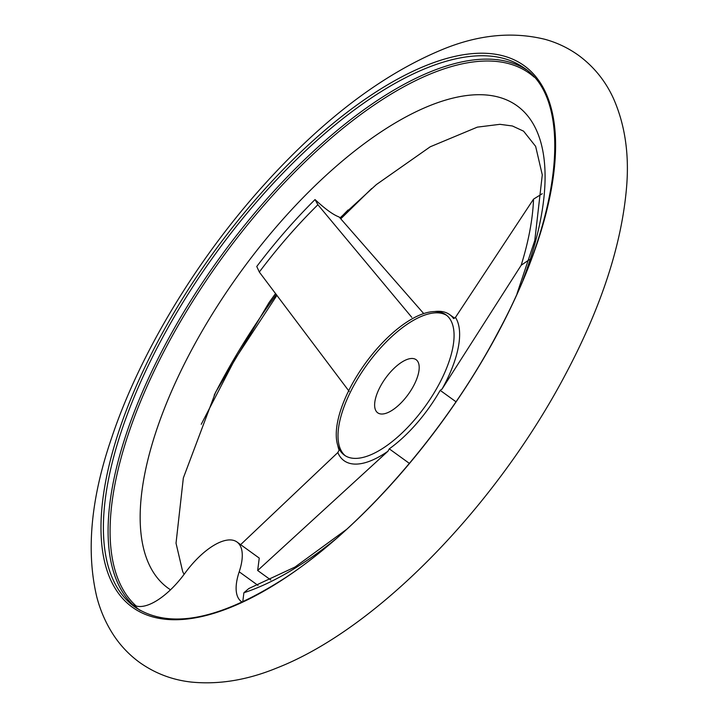 <?xml version="1.0" encoding="UTF-8"?>
<svg xmlns="http://www.w3.org/2000/svg" width="718" height="718" viewBox="0 0 718 718"><rect width="100%" height="100%" fill="white"/><g stroke="black" fill="none" stroke-linecap="round" stroke-linejoin="round"><path stroke-width="1.08" d="M140.109 610.381A332.093 141.293 -54.1 0 1 133.674 604.942A56.184 23.909 -54.1 0 0 184.939 573.215A56.184 23.909 -54.1 0 1 237.003 542.009A56.184 23.909 -54.1 0 1 239.202 571.806A56.184 23.909 -54.1 0 0 241.41 601.612A56.184 23.909 -54.1 0 0 242.226 602.151M423.692 313.551L339.174 217.016C333.206 214.817 325.164 209.001 315.031 199.559L317.903 204.729L411.8 317.347M237.003 542.009L259.252 558.101L257.663 570.496L270.794 579.991M240.638 544.639L337.828 452.537L339.102 450.15A88.96 37.848 -54.1 0 1 337.792 445.465M454.593 318.173L449.692 314.628A88.96 37.848 -54.1 0 1 453.596 318.613L455.454 317.401L533.537 199.137A274.662 116.863 125.9 0 1 521.187 265.256L442.064 389.057L440.188 390.359A88.96 37.848 -54.1 0 1 389.273 448.849L387.944 451.236L257.663 570.496M533.537 199.137L542.243 193.716M349.235 391.463L259.315 272.041L256.766 266.486A287.694 122.401 125.9 0 1 315.031 199.559M449.692 314.628A88.96 37.848 -54.1 0 0 434.614 311.54M242.747 601.908L243.896 592.754L248.778 588.572L294.999 567.04L346.588 529.372M521.187 265.256L529.354 259.629M440.188 390.359L455.993 401.775M389.273 448.849L409.404 463.406M345.313 455.786A86.618 36.851 125.9 0 1 367.051 364.654A86.618 36.851 125.9 0 1 446.767 315.444M439.245 383.843A86.618 36.851 125.9 0 1 344.416 455.176A86.618 36.851 125.9 0 1 365.3 363.389A86.618 36.851 125.9 0 1 445.914 314.78A86.618 36.851 125.9 0 1 439.245 383.843M413.595 385.817A32.777 13.947 125.9 0 1 377.713 412.814A32.777 13.947 125.9 0 1 385.62 378.081A32.777 13.947 125.9 0 1 416.117 359.691A32.777 13.947 125.9 0 1 413.595 385.817M387.944 451.236A91.303 38.844 125.9 0 1 337.828 452.537M137.102 608.541A332.434 141.437 125.9 0 1 219.564 258.031A332.434 141.437 125.9 0 1 526.554 69.843M136.16 606.01A331.231 140.925 125.9 0 1 230.029 247.163A331.231 140.925 125.9 0 1 534.192 77.14M134.733 606.916A332.434 141.437 125.9 0 1 214.879 254.648A332.434 141.437 125.9 0 1 524.275 68.102C572.982 100.314 562.697 212.932 498.041 332.317C446.605 430.019 363.03 526.617 286.258 577.164C219.834 620.065 169.331 629.991 134.733 606.916M498.328 332.21A334.193 142.182 125.9 0 1 112.78 584.183A334.193 142.182 125.9 0 1 373.692 93.457A334.193 142.182 125.9 0 1 498.328 332.21M214.206 395.151A332.434 141.437 125.9 0 1 276.367 294.479M340.144 218.119A332.434 141.437 125.9 0 1 348.086 209.961M170.525 589.81A297.674 126.646 125.9 0 1 334.382 167.886A297.674 126.646 125.9 0 1 522.991 279.912M335.468 539.299A297.674 126.646 125.9 0 1 243.896 592.754M455.454 317.401A91.303 38.844 125.9 0 1 444.002 385.494A91.303 38.844 125.9 0 1 442.064 389.057M259.315 272.041A274.662 116.863 125.9 0 1 317.903 204.729M239.202 571.806L257.995 585.394M565.524 374.338C601.594 306.451 621.976 243.716 626.661 186.15C629.255 153.67 624.884 124.501 613.531 98.626C605.597 81.17 593.983 66.774 578.699 55.457C568.432 48.07 557.186 42.685 544.971 39.319C512.32 31.323 478.08 34.742 442.243 49.578C382.182 74.448 322.615 119.709 263.533 185.379C196.328 260.024 139.606 353.902 111.649 437.827C90.926 498.005 85.954 550.966 96.733 596.721C100.367 610.812 106.084 623.762 113.866 635.565C120.902 646.128 129.545 655.13 139.786 662.57C155.294 673.511 172.562 680.027 191.589 682.1C219.062 684.748 247.45 680.054 276.753 668.018C378.646 628.259 497.26 503.901 565.524 374.338M201.255 424.275L235.001 359.197L276.977 295.277M340.772 218.828L371.709 188.511M517.05 293.59L534.784 240.539L542.278 174.878L535.646 146.373L523.584 131.17L512.41 125.982L499.916 124.322L477.326 127.14L430.235 146.786L376.367 184.58L339.982 217.931M275.604 293.465L268.999 302.646L215.588 392.288L183.341 477.973L176.027 543.203L182.677 571.582L184.086 574.373"/></g></svg>
